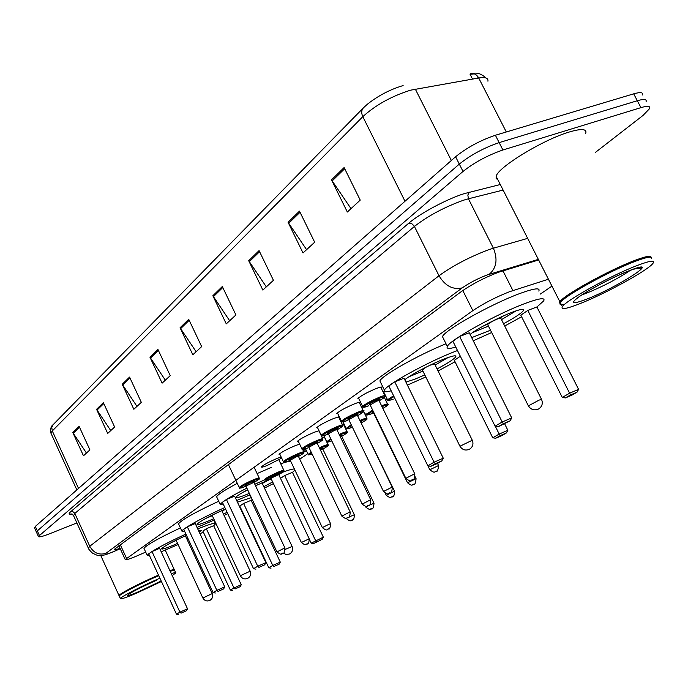 <?xml version="1.0" encoding="UTF-8"?>
<svg xmlns="http://www.w3.org/2000/svg" width="688" height="688" viewBox="0 0 688 688"><rect width="100%" height="100%" fill="white"/><g stroke="black" fill="none" stroke-linecap="round" stroke-linejoin="round"><path stroke-width="1.03" d="M362.989 410.194L363.969 410.461L363.41 411.08M342.117 424.186L343.966 423.825M344.155 424.221L343.665 424.728M322.199 437.637L324.512 436.983M303.176 450.545L305.919 449.651M306.349 450.554L303.924 452.128M337.868 413.815L336.819 413.497C339.416 410.968 345.333 407.735 354.578 403.804C358.56 402.265 360.435 401.878 360.211 402.635L359.635 403.288M317.718 428.031L316.704 427.747C319.172 425.347 324.917 422.217 333.938 418.373L339.304 416.79M339.528 417.246L339.021 417.779M298.454 441.627L297.474 441.369C299.822 439.082 305.403 436.054 314.21 432.288L319.008 430.722M280.025 454.639L279.07 454.407C281.306 452.231 286.733 449.298 295.341 445.609L299.65 444.13M358.964 398.928L357.88 398.584C360.615 395.901 366.721 392.556 376.198 388.539C380.197 387.017 382.064 386.647 381.814 387.447L381.221 388.118M281.676 458.122L267.185 465.484C263.263 467.04 261.354 467.513 261.449 466.894C263.581 464.821 268.853 461.975 277.281 458.363L281.134 456.978M548.431 279.216L509.498 291.729C495.678 297.19 483.466 303.485 472.854 310.632L125.225 559.542C125.526 560.367 130.041 558.897 138.761 555.139L145.693 552.094M299.762 459.171L307.82 453.641M345.23 427.97L345.78 427.583M365.018 414.382L366.042 413.686M385.701 400.192L387.232 399.143M407.477 385.254L408.147 384.79M540.321 294.077L551.931 286.113M383.964 392.444L383.371 392.521M383.07 391.902L384.205 390.913M362.843 407.098L361.828 406.814L362.464 406.118M538.644 259.969L498.215 272.362C484.3 277.746 472.063 284.11 461.51 291.437L114.328 549.377C114.242 550.039 116.152 549.678 120.073 548.293M76.875 522.949L49.648 533.759C42.45 536.554 38.7 537.457 38.39 536.468L463.024 171.441C474.514 162.368 487.809 155.213 502.911 149.993L640.941 107.638C647.623 105.668 650.53 105.986 649.653 108.566L642.927 115.515L595.516 152.323M34.538 527.937L35.329 526.423L455.602 156.752C467.006 147.55 480.267 140.386 495.386 135.244L633.7 93.843L637.312 100.732C644.011 98.797 646.926 99.141 646.084 101.764C646.926 99.141 644.011 98.797 637.312 100.732L499.144 142.614L637.312 100.732L640.941 107.638M455.602 156.752L459.309 164.088C470.755 154.955 484.034 147.791 499.144 142.614C484.034 147.791 470.755 154.955 459.309 164.088L37.333 530.861L459.309 164.088L463.024 171.441M36.533 532.349L37.333 530.861L36.533 532.349M86.456 453.048L72.799 432.528L83.472 455.8L89.904 449.866L79.111 426.362L72.799 432.528M110.759 430.593L96.569 409.308L107.698 433.423L114.629 427.016L103.372 402.669L96.569 409.308M136.972 406.376L122.215 384.265L133.842 409.274L141.332 402.351L129.559 377.093L122.215 384.265M165.335 380.172L149.95 357.175L162.119 383.139L170.246 375.639L157.913 349.401L149.95 357.175M351 208.645L331.496 179.886L347.337 212.024L360.228 200.113L344.12 167.554L331.496 179.886M306.59 249.675L288.074 222.284L303.021 252.969L314.674 242.21L299.486 211.139L288.074 222.284M266.325 286.87L248.712 260.726L262.85 290.078L273.428 280.308L259.075 250.604L248.712 260.726M229.663 320.746L212.859 295.745L226.275 323.876L235.924 314.958L222.31 286.509L212.859 295.745M196.123 351.723L180.058 327.772L192.829 354.776L201.661 346.614L188.727 319.309L180.058 327.772M487.93 81.218C488.403 78.011 485.332 76.936 478.71 78.002C476.578 74.313 473.834 72.911 470.497 73.797L472.819 73.504M478.065 76.91L477.85 77.52M506.308 131.976L478.71 78.002L410.564 90.18C391.584 96.174 375.665 104.997 362.808 116.659C361.14 112.952 361.406 109.951 363.608 107.646L367.598 104.051C378.391 95.589 390.234 89.423 403.116 85.561M633.7 93.843C640.399 91.925 643.332 92.304 642.506 94.961M478.151 78.105L477.549 76.222M474.496 73.908L470.024 74.184L472.527 79.086M560.901 303.743L560.462 303.709M559.912 303.571L559.894 301.783C562.982 295.539 610.067 269.498 635.643 260.107C646.127 256.211 651.252 255.291 651.037 257.329M497.863 179.731L496.134 178.502L496.143 176.343C497.768 167.356 543.245 139.578 569.389 131.976C581.678 128.372 587.122 128.854 585.72 133.429M560.969 303.898L560.256 302.565L561.073 301.37C566.207 294.361 611.15 269.748 635.566 260.769C643.994 257.613 648.956 256.426 650.478 257.192M564.891 304.13C560.591 305.111 559.077 304.629 560.35 302.668L560.849 302.032C566.026 294.963 611.451 270.092 636.116 261.01C647.339 256.856 652.413 256.074 651.33 258.679M578.41 304.251C565.94 309.015 560.6 309.824 562.388 306.685C565.527 300.544 612.681 274.572 638.232 265.112C650.246 260.649 655.182 260.021 653.041 263.246C648.543 270.109 603.479 294.748 578.41 304.251M640.545 267.555L638.842 268.664M639.548 267.537L637.931 268.587M638.55 267.692L637.38 268.44M455.809 347.113C448.997 349.005 446.168 348.773 447.329 346.425C449.462 340.207 496.865 313.883 525.116 303.46C539.28 298.239 545.489 297.354 543.744 300.819L536.915 307.003M443.468 338.642L442.47 336.63C444.491 330.18 491.757 303.718 520.059 293.441C534.241 288.289 540.493 287.507 538.807 291.084M470.085 334.42C476.99 328.769 499.058 317.151 512.491 312.137C520.782 309.058 524.454 308.516 523.491 310.52C521.435 313.255 514.796 317.658 503.556 323.73M490.51 330.231L471.684 337.627M503.367 423.696L498.293 426.68L510.178 420.781L503.367 423.696L502.18 421.993L511.717 417.917L469.276 332.794L459.636 336.475L452.867 341.205L495.085 426.182L502.18 421.993L459.636 336.475M521.607 316.764L504.708 326.026M491.662 332.528L473.258 340.784M570.662 394.886L565.416 397.913L571.814 395.179L577.069 392.143L570.662 394.886L569.604 393.192L578.582 389.356L536.889 306.951L527.808 310.426L520.807 315.181L562.277 397.44L569.604 393.192L527.808 310.426M565.416 397.913L562.277 397.44M578.582 389.356L577.069 392.143M498.293 426.68L495.085 426.182M511.717 417.917L510.178 420.781M488.463 326.138L472.665 332.528M484.197 325.519L487.345 324.349M500.787 317.632L503.573 315.852M516.172 310.813L501.5 319.636M541.482 399.246L500.821 318.286L498.189 318.673C492.943 320.883 489.426 322.827 487.646 324.512L487.783 324.788M119.351 595.834L118.981 595.507C119.136 593.89 140.902 582.607 157.862 575.383L158.489 575.116M119.359 595.808L119.463 595.524C120.4 593.606 141.504 582.719 157.879 575.736L158.627 575.417M119.368 596.358L119.316 595.928C120.254 594.002 141.582 583.003 158.12 575.942L158.747 575.675M161.422 581.48L137.394 592.789C126.162 597.597 120.486 599.523 120.374 598.56C120.546 596.986 142.33 585.72 159.281 578.47L159.908 578.195M171.312 573.68C174.58 572.562 176.076 572.313 175.793 572.932L172.198 575.598M170.151 571.178L174.692 570.343M170.039 570.937L174.279 570.111M169.893 570.619C173.17 569.518 174.675 569.277 174.399 569.905M391.18 390.818C385.805 392.229 383.551 392.014 384.42 390.173C385.985 384.927 428.684 361.467 455.559 351.258L457.503 350.519M380.688 382.537L379.905 380.946C381.436 375.811 418.725 354.724 446.013 343.776M404.802 379.802C409.928 375.175 431.075 364.004 444.5 358.861C452.764 355.713 456.531 355.017 455.791 356.771C453.994 359.188 447.75 363.238 437.043 368.914M424.806 374.926L415.036 379.114L405.929 382.098M435.28 463.721L430.834 466.335L437.379 463.506L441.842 460.883L435.28 463.721L434.076 462.181L443.27 458.208L404.019 378.211L394.74 381.84L388.815 385.985L427.859 465.845L434.076 462.181L394.74 381.84M455.035 361.785L438.058 370.952M425.812 376.964L407.399 385.091M460.341 356.246L454.321 360.331L492.746 437.8L499.187 434.059L495.291 426.216M500.271 435.59L495.661 438.256L501.844 435.581L506.471 432.907L500.271 435.59L499.187 434.059L507.873 430.31L504.7 423.937M495.661 438.256L492.746 437.8M507.873 430.31L506.471 432.907M430.834 466.335L427.859 465.845M443.27 458.208L441.842 460.883M422.905 371.073L409.068 376.697M420.566 370.024L421.882 369.508M434.567 363.273L435.745 362.559M448.094 357.536L435.143 365.061M472.226 440.122L434.592 363.943L430.077 365.199M426.104 367.151L422.355 369.946M250.036 494.861L236.655 500.503M223.617 504.906L220.22 504.459C222.035 501.733 230.919 496.297 246.872 488.153M254.818 484.249L275.458 475.038M216.969 497.519L216.608 496.745C217.872 494.491 224.761 490.019 237.257 483.337M257.106 473.568L271.734 467.221M255.532 485.754L271.201 478.9M272.654 481.961L263.814 486.674M249.34 493.382L247.886 493.984C239.82 497.269 235.846 498.344 235.984 497.226C236.741 495.979 240.619 493.485 247.62 489.744M258.92 567.385L264.725 564.814L258.92 567.385L257.742 566.233L265.878 562.629L234.608 496.143L226.421 499.505L222.405 502.317L253.537 568.709L257.742 566.233L226.421 499.505M276.499 474.617C285.864 470.85 291.824 468.967 294.378 468.949M294.963 470.179L292.486 472.381M273.42 483.578L264.484 488.093M313.53 543.58L322.225 539.297L313.53 543.58L311.191 543.159L323.351 537.165L292.46 472.346L284.651 475.563L280.506 478.366M280.747 463.789C285.769 462.044 289.089 461.201 290.706 461.261M316.678 541.757L315.594 540.605L284.651 475.563M311.191 543.159L309.48 539.547M323.351 537.165L322.225 539.297M255.919 569.157L253.537 568.709M265.878 562.629L264.725 564.814M247.818 490.157L244.059 491.679M269.98 479.373L262.291 483.466M292.099 546.418L261.947 482.778M214.312 520.008L197.043 527.404M184.728 531.54L181.907 531.145C182.415 528.702 204.112 516.722 224.856 507.546M178.794 524.428L178.502 523.8C182.122 519.56 195.53 512.044 218.715 501.251M227.074 512.285L223.454 514.134M213.71 518.726L208.799 520.85C200.853 524.118 196.906 525.254 196.957 524.256C200.32 521.022 209.84 515.931 225.526 508.974M218.036 591.422L223.643 588.919L218.036 591.422L216.875 590.347L224.727 586.855L195.237 523.542L187.342 526.827L183.713 529.356L213.082 592.592L216.875 590.347L187.342 526.827M237.455 502.214L251.326 497.605M252.221 499.497L251.154 500.348M227.702 513.618L224.056 515.415M273.85 566.525L279.216 564.134L273.85 566.525L272.775 565.45L280.283 562.105L251.137 500.305L243.578 503.453L239.768 506.041L268.793 567.755L272.775 565.45L243.578 503.453M271.012 568.168L268.793 567.755M280.283 562.105L279.216 564.134M215.318 593.013L213.082 592.592M224.727 586.855L223.643 588.919M212.282 515.665L205.944 518.356M225.638 509.223L222.018 511.072M212.05 515.192L240.413 575.839M250.165 571.152L221.803 510.599M178.106 544.561L161.198 551.776M149.545 555.689L147.189 555.345C150.646 551.527 163.555 544.432 185.898 534.06M144.196 548.843L143.955 548.319C146.991 544.698 159.143 537.896 180.411 527.92M198.54 530.629L201.317 530.474L199.279 532.202M187.953 538.48L186.878 539.014M177.564 543.391L173.333 545.223C165.524 548.465 161.611 549.643 161.585 548.757C164.131 546.177 172.439 541.697 186.482 535.324M181.056 613.154L186.474 610.729L181.056 613.154L179.912 612.157L187.497 608.768L159.616 548.345L151.988 551.544L148.694 553.84L176.472 614.186L179.912 612.157L151.988 551.544M197.748 528.934C209.892 524.024 215.834 522.338 215.568 523.869L213.667 525.709M203.313 532.039L200.027 533.811M188.503 539.659L187.42 540.183M235.038 588.971L240.224 586.64L235.038 588.971L233.972 587.965L241.239 584.714L213.658 525.675L206.34 528.737L202.874 531.093L230.36 590.063L233.972 587.965L206.34 528.737M232.449 590.467L230.36 590.063M241.239 584.714L240.224 586.64M178.596 614.608L176.472 614.186M187.497 608.768L186.474 610.729M176.205 540.467L171.656 542.419M186.594 535.556L185.519 536.09M502.945 270.823L512.895 290.551M462.792 290.508L472.854 310.632M120.271 544.655L126.532 558.321M538.343 259.367L486.941 275.037C477.558 278.657 469.319 282.94 462.224 287.894L105.935 553.341C104 555.001 106.15 554.58 112.402 552.086L120.254 548.689M88.408 548.276L89.775 546.263L439.013 275.742C453.117 265.585 469.68 256.908 488.704 249.71L493.391 248.205L468.442 198.78L463.721 200.148C444.62 206.993 428.194 215.757 414.434 226.429L74.829 513.429L73.564 515.673M72.378 514.168C68.714 514.779 68.172 513.936 70.778 511.64L408.595 223.333L411.837 223.738L414.167 225.956L439.013 275.742C445.17 285.967 452.91 290.018 462.224 287.894M408.595 223.333C419.783 213.538 446.804 199.073 464.108 193.672L500.296 184.522M502.911 149.993L495.386 135.244M39.336 535.298L35.329 526.423M489.271 274.254C496.547 268.019 497.923 259.333 493.391 248.205L527.662 238.358M503.117 190.069L468.442 198.78L467.831 195.048L469.431 192.15M105.935 553.341C99.029 555.362 93.645 553.006 89.775 546.263L74.665 513.119L72.773 511.588L70.778 511.64M415.311 89.113L451.354 160.485M363.212 108.05L53.019 424.78L51.781 427.42L52.288 430.955L50.929 433.139L51.222 433.793M405 201.257L362.808 116.659L52.288 430.955L78.535 488.42M180.583 328.683L189.191 320.29M213.4 296.691L222.8 287.524M249.28 261.715L259.591 251.67M288.676 223.316L300.037 212.248M332.123 180.97L344.697 168.715M150.448 358.052L158.36 350.338M122.688 385.108L129.98 377.996M97.025 410.117L103.776 403.546M73.238 433.311L79.498 427.205M630.621 270.178C617.798 278.726 602.972 286.457 586.142 293.355L581.996 294.842M585.497 299.615C571.092 304.853 569.63 303.434 581.111 295.35C596.436 285.718 612.896 277.324 630.483 270.186C664.677 256.994 616.783 287.876 585.497 299.615M487.646 324.512L528.298 405.705C530.801 409.661 534.206 410.77 538.506 409.042C542.101 406.668 543.116 403.452 541.551 399.401L539.065 400.115L528.375 405.86M161.181 580.956L140.034 591.061C115.025 602 131.726 590.897 156.494 580.294L156.443 580.319C142.21 586.675 132.844 591.405 128.355 594.518L128.57 594.277M422.243 369.731L459.885 446.125C462.207 449.84 465.389 450.889 469.414 449.273C472.776 447.062 473.731 444.052 472.286 440.243L459.945 446.237M283.198 553.126L286.311 554.562L289.665 553.952C292.452 552.12 293.269 549.626 292.125 546.478L285.348 549.359M240.903 575.443L240.396 575.796C242.167 578.746 244.644 579.588 247.826 578.316C250.484 576.57 251.275 574.196 250.191 571.195L240.903 575.443M176.076 540.183L202.848 597.975C204.534 600.796 206.899 601.596 209.935 600.383C212.472 598.715 213.237 596.453 212.214 593.589L202.865 598.01M363.823 406.677L362.61 406.427C365.208 403.968 370.935 400.846 379.819 397.062C383.56 395.609 385.306 395.247 385.056 395.97C383.637 397.862 388.539 395.015 379.157 400.812M379.148 400.812C386.226 396.649 386.441 395.746 379.785 398.085C368.441 402.497 356.917 410.53 368.682 405.774L368.656 405.791C358.68 408.741 365.13 406.522 362.61 406.427L358.474 397.905M369.714 404.458C368.424 404.269 370.849 402.79 376.981 400.029C379.931 398.945 380.206 399.178 377.824 400.726M414.821 473.98L379.054 400.605L376.947 401.052L370.144 404.931M412.843 474.72L414.855 474.058C413.987 483.423 412.413 478.074 411.716 480.241C410.71 479.433 412.06 483.234 405.843 478.315L412.843 474.72M411.768 480.207L412.602 479.725L411.768 480.207M405.877 478.392L370.075 404.793L369.224 404.449L371.021 404.028M358.104 412.129C361.836 410.676 363.582 410.289 363.367 410.977C364.735 411.106 362.808 412.68 357.579 415.69C364.545 411.622 364.709 410.762 358.078 413.127C346.898 417.504 335.899 425.175 347.492 420.463L347.457 420.48C337.438 423.481 343.957 421.237 341.429 421.185C343.888 418.846 349.444 415.827 358.104 412.129M348.352 419.25C347.113 419.078 349.461 417.65 355.404 414.976C358.379 413.884 358.646 414.107 356.212 415.655M392.289 487.276L357.493 415.5L355.378 415.965L348.782 419.714M390.302 488.024L392.323 487.345C391.455 496.495 389.941 491.266 389.262 493.373C388.264 492.591 389.589 496.315 383.517 491.499L390.302 488.024M389.313 493.348L390.105 492.883L389.313 493.348M342.633 421.391L341.429 421.185L337.395 412.843M383.551 491.567L348.713 419.585L347.887 419.25L349.719 418.794M337.378 426.508C341.093 425.055 342.848 424.651 342.65 425.304C341.282 427.11 346.055 424.358 336.982 429.888C343.845 425.906 343.966 425.107 337.361 427.48C326.336 431.832 315.826 439.159 327.239 434.489L327.213 434.506C317.228 437.559 323.704 435.306 321.193 435.263C323.532 433.053 328.924 430.138 337.378 426.508M327.952 433.38C326.757 433.216 329.036 431.84 334.807 429.243C337.799 428.142 338.057 428.366 335.572 429.914M370.789 499.961L336.905 429.725L334.789 430.215L328.382 433.827M368.785 500.718L370.815 500.03C369.912 509.025 368.51 503.822 367.822 505.921C366.816 505.147 368.2 508.793 362.206 504.089L368.785 500.718M367.874 505.895L368.63 505.448L367.874 505.895M321.365 435.564L317.271 427.11M362.232 504.149L328.322 433.707L327.514 433.38L329.389 432.89M317.572 440.251C321.262 438.798 323.025 438.376 322.853 438.996C321.477 440.793 326.241 438.05 317.297 443.468C324.048 439.563 324.143 438.815 317.564 441.197C306.685 445.514 296.64 452.523 307.88 447.905L307.863 447.914C297.861 451.018 304.38 448.748 301.851 448.731C304.07 446.632 309.316 443.803 317.572 440.251M308.456 446.882C307.295 446.744 309.514 445.411 315.121 442.891C318.131 441.765 318.372 441.988 315.835 443.554M350.235 512.087L317.228 443.321L315.113 443.829L308.878 447.32M348.223 512.852L350.269 512.147C349.366 520.945 348.008 515.862 347.337 517.901C346.348 517.161 347.698 520.721 341.833 516.112L348.223 512.852M347.388 517.875L348.111 517.453L347.388 517.875M302.006 449.006L298.033 440.75M341.867 516.172L308.826 447.217L308.035 446.882L309.961 446.366M298.626 453.401C302.299 451.947 304.062 451.509 303.915 452.102C302.531 453.874 307.312 451.122 298.463 456.454C305.111 452.635 305.171 451.93 298.618 454.321C287.894 458.612 278.279 465.312 289.356 460.736L289.33 460.754C279.319 463.901 285.873 461.614 283.344 461.622C285.46 459.618 290.551 456.884 298.626 453.401M289.803 459.808C288.676 459.679 290.843 458.389 296.287 455.938C299.314 454.802 299.538 455.026 296.941 456.6M330.584 523.68L298.403 456.325L296.279 456.858L290.224 460.238M328.563 524.454L330.61 523.74C329.724 532.331 328.357 527.395 327.746 529.364C326.783 528.633 328.073 532.142 322.354 527.619L328.563 524.454M327.789 529.347L328.477 528.943L327.789 529.347M283.482 461.872L279.62 453.805M322.38 527.67L290.173 460.134L289.399 459.808L291.368 459.257M253.863 479.605C257.587 478.108 259.402 477.644 259.299 478.194C257.897 479.966 262.696 477.197 253.949 482.417C260.537 478.676 260.503 478.04 253.872 480.491C243.217 484.791 234.35 491.026 245.315 486.468L245.298 486.485C235.021 489.77 241.798 487.405 239.2 487.457C241.144 485.608 246.029 482.993 253.863 479.605M245.487 485.685C244.403 485.582 246.476 484.352 251.713 481.996C254.835 480.826 255.05 481.032 252.358 482.632M284.987 548.078L253.906 482.314L245.908 486.106M282.897 548.878L285.013 548.121C284.024 556.592 282.854 551.647 282.218 553.608C281.254 552.894 282.622 556.317 276.946 551.905L282.897 548.878M282.261 553.582L282.897 553.212L282.261 553.582M239.321 487.68L228.356 464.443M276.972 551.957L245.865 486.02L245.117 485.685L247.155 485.1M388.737 399.986L387.533 399.771L393.57 395.72M393.975 396.537C387.129 400.562 386.905 401.431 393.304 399.143L393.269 399.16C383.809 401.973 389.95 399.866 387.533 399.771L383.491 391.481M429.811 469.766L438.557 465.535C438.144 470.308 437.121 472.321 435.495 471.555C434.532 470.764 435.848 474.471 429.776 469.689L427.902 465.853M436.381 471.048L435.547 471.529L436.381 471.048M394.439 397.827L394.31 397.234M367.53 414.468L366.334 414.288L372.672 410.125M381.608 405.86L382.726 405.404C386.269 404.019 387.929 403.65 387.705 404.303C389.262 404.174 387.645 405.55 382.863 408.431C388.84 404.854 388.78 404.174 382.691 406.376L382.003 406.66M373.059 410.917C365.921 415.036 365.603 415.93 372.096 413.6L373.567 412.989M407.52 482.795L416.077 478.667C415.664 483.329 414.666 485.289 413.084 484.55C412.112 483.776 413.488 487.405 407.494 482.727L373.498 412.834M413.927 484.06L413.135 484.524L413.927 484.06M373.773 412.387L372.621 412.387L373.679 412.198M373.077 412.387L373.36 411.544M346.227 428.452L351.198 424.702M359.893 420.445L361.983 419.568C365.509 418.184 367.177 417.797 366.971 418.416C366.042 419.929 369.619 417.943 361.441 422.871C368.089 419.026 368.261 418.244 361.957 420.514L360.263 421.219M351.577 425.485C345.591 429.045 345.668 429.69 351.817 427.429L351.792 427.446C342.314 430.361 348.481 428.228 346.064 428.168L343.037 421.907M360.564 421.83L361.75 421.632L360.856 422.432L361.372 422.036L361.329 422.621M394.551 491.163L360.968 422.664M386.217 495.248L394.585 491.223C394.551 495.257 393.579 497.175 391.661 496.968C390.698 496.211 392.048 499.772 386.183 495.188L385.314 493.373M392.47 496.504L391.713 496.942L392.47 496.504M326.817 441.722L330.696 438.643M339.158 434.395L342.134 433.122C345.643 431.729 347.311 431.333 347.139 431.926C348.833 431.763 347.027 433.208 341.712 436.269C348.266 432.494 348.395 431.763 342.117 434.051L339.528 435.151M331.066 439.408C326.353 442.298 326.594 442.797 331.788 440.913C323.334 443.407 328.907 441.576 326.662 441.455L323.893 435.693M339.777 435.676C342.59 434.635 342.727 434.885 340.19 436.424M373.997 503.177L341.652 436.149L340.147 436.441M365.835 507.168L368.192 505.749M368.88 505.405L374.023 503.229C373.567 507.804 372.612 509.679 371.167 508.853C370.239 508.114 371.52 511.605 365.81 507.108L365.457 506.377M371.941 508.406L371.21 508.828L371.941 508.406M308.215 454.424L311.114 451.982M319.352 447.742L323.128 446.108C326.619 444.715 328.296 444.293 328.142 444.861C329.741 444.758 327.961 446.177 322.818 449.101C329.268 445.403 329.371 444.706 323.111 447.002L319.705 448.481M311.475 452.738C308.086 454.888 308.293 455.318 312.085 454.02C305.601 455.688 309.97 454.467 308.086 454.183L305.506 448.808M319.937 448.954L320.763 448.602C323.704 447.501 323.859 447.742 321.236 449.307M354.311 514.676L322.767 448.997L320.29 449.694M346.313 518.58L347.113 518.004M349.048 516.989L354.337 514.736C354.329 518.554 353.4 520.386 351.542 520.231C350.596 519.509 351.921 522.932 346.288 518.528L346.176 518.296M352.282 519.801L351.585 520.205L352.282 519.801M264.355 479.596C266.308 477.773 271.124 475.202 278.795 471.873C282.347 470.446 284.067 469.999 283.955 470.532L283.017 472.088M278.735 474.634C285.124 471.013 285.142 470.386 278.795 472.742C268.509 476.904 259.574 483.079 270.186 478.659L270.934 478.349M270.479 477.859C269.447 477.756 271.502 476.543 276.628 474.238C279.646 473.095 279.801 473.327 277.083 474.918M309.187 538.73L278.7 474.557L270.9 478.272M301.378 542.514L309.213 538.773C309.144 542.565 308.233 544.346 306.487 544.131C305.567 543.425 306.891 546.771 301.353 542.471L270.857 478.186L270.117 477.859L272.224 477.231M307.175 543.735L306.53 544.105L307.175 543.735M118.878 545.687L125.225 559.542M72.206 514.074L70.821 513.936L73.358 515.217L88.236 547.897C88.262 548.74 89.664 550.46 92.433 553.075C96.423 555.13 98.668 555.93 99.149 555.491C103.2 555.285 103.105 555.818 112.11 552.266L120.28 548.732M38.39 536.468L34.4 527.627M473.215 73.487C477.274 72.403 481.566 73.917 486.098 78.036M76.841 489.908L50.929 433.139C50.224 429.054 50.938 426.25 53.071 424.728M559.894 301.783L496.143 176.343M560.256 302.565L559.576 302.342M561.073 301.37L560.849 302.032M562.388 306.685L560.35 302.668M576.226 298.841L576.363 298.927C580.887 294.258 613.558 276.344 630.242 270.324C639.754 267.305 643.211 266.583 640.605 268.148L636.675 268.139M447.329 346.425L442.47 336.63M523.491 310.52L522.897 309.342M487.62 324.564L486.923 324.039M500.787 318.028L500.795 317.116M118.981 595.507L100.749 555.508M120.374 598.56L119.239 596.057M175.655 572.622L174.657 570.455M174.253 569.587L165.275 550.142M384.42 390.173L379.905 380.946M455.791 356.771L455.327 355.834M422.226 369.774L421.735 369.396M434.567 363.746L434.567 363.092M220.22 504.459L216.608 496.745M181.907 531.145L178.502 523.8M147.189 555.345L143.955 548.319M215.318 523.327L213.865 520.214M185.39 535.806L212.196 593.546M384.884 395.617L380.722 387.095M377.789 400.734L379.028 399.883L378.993 400.468M363.204 410.65L359.162 402.317M356.178 415.664L357.476 414.787L357.433 415.371M342.512 425.003L338.573 416.859M335.538 429.931L336.905 429.02L336.853 429.604M322.724 438.72L318.888 430.748M315.801 443.562L317.237 442.616L317.185 443.21M303.795 451.844L302.617 449.376M296.915 456.608L298.411 455.637L298.36 456.23M259.187 477.979L254.053 467.118M252.333 482.641L253.932 481.626L253.863 482.228M438.523 465.458L437.525 463.42M394.688 398.008L393.966 397.827L394.577 397.776M366.334 414.288C368.734 414.365 362.628 416.481 372.07 413.617L373.575 412.998M387.55 403.994L384.377 397.483M416.042 478.599L415.174 476.818M366.833 418.132L363.376 410.994M340.164 436.433L341.661 435.461L341.609 436.046M347.01 431.66L343.26 423.894M321.21 449.316L322.775 448.309L322.724 448.903M328.021 444.62L324.366 437.009M277.058 474.926L278.726 473.877L278.657 474.471M283.852 470.317L278.872 459.851"/></g></svg>
